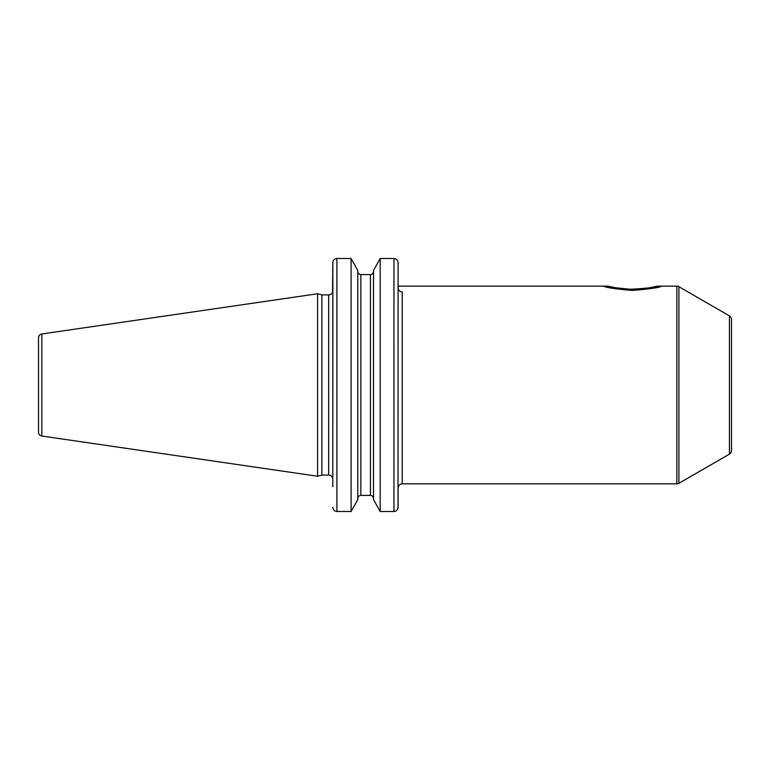 <?xml version="1.0" encoding="UTF-8"?>
<svg xmlns="http://www.w3.org/2000/svg" width="770" height="770" viewBox="0 0 770 770"><rect width="100%" height="100%" fill="white"/><g stroke="black" fill="none" stroke-linecap="round" stroke-linejoin="round"><path stroke-width="1.16" d="M38.5 337.838L38.5 432.163A3.917 3.917 0 0 0 41.849 436.032L317.596 476.245L317.596 293.755L41.849 333.968A3.917 3.917 0 0 0 38.5 337.838M336.856 258.499L336.913 258.499C334.382 258.778 333.015 260.193 332.794 262.762L332.573 292.119A4.12 4.12 0 0 1 328.675 294.9L321.879 294.9L321.879 475.1L317.596 476.245M321.879 294.9L317.596 293.755M332.794 479.219L332.794 292.119L332.794 479.219A4.12 4.12 0 0 0 328.675 475.1L321.879 475.1M398.08 287.585C398.36 290.271 399.736 291.724 402.2 291.945L402.2 483.849C399.976 484.022 398.619 485.187 398.128 487.352M398.08 262.705L398.08 262.762C397.849 260.193 396.483 258.768 393.961 258.499L394.615 258.556M393.961 511.501L380.178 511.501L373.517 499.538L380.178 511.501L380.178 258.499L373.517 270.463L380.178 258.499L393.961 258.499L393.961 511.501C396.483 511.222 397.859 509.807 398.08 507.238L398.08 487.352M373.517 271.377C373.354 273.321 372.324 274.399 370.428 274.601C372.333 274.389 373.363 273.311 373.517 271.377M360.851 274.601L370.428 274.601L370.428 495.399C372.333 495.61 373.363 496.688 373.517 498.623C373.354 496.679 372.324 495.601 370.428 495.399L360.851 495.399C358.955 495.61 357.925 496.688 357.761 498.623C357.935 496.679 358.964 495.601 360.851 495.399L360.851 274.601C358.955 274.389 357.925 273.311 357.761 271.377C357.935 273.321 358.964 274.399 360.851 274.601L370.428 274.601M332.794 507.295L332.794 507.238C333.015 509.807 334.392 511.232 336.913 511.501L336.913 258.499L351.11 258.499L357.761 270.463L351.11 258.499L351.11 511.501L357.761 499.538L351.11 511.501L336.249 511.444M402.2 483.849L676.849 483.849L676.849 286.151L657.359 286.151C656.223 287.277 647.281 288.307 630.534 289.26C616.308 287.999 608.772 286.96 607.934 286.151L398.08 286.151L398.08 262.762L398.08 286.151M607.934 286.151L615.509 287.768M617.723 288.134L620.254 288.49M624.172 288.914L627.752 289.164M630.38 289.26L645.077 288.481M648.754 287.942L657.359 286.151M332.794 486.698L332.842 262.098M398.08 262.762L398.023 507.902M357.761 270.463L357.761 499.538M373.517 270.463L373.517 499.538M676.849 286.151A4.12 4.12 0 0 1 678.909 286.7L729.44 315.873A4.12 4.12 0 0 1 731.5 319.444L731.5 450.556A4.12 4.12 0 0 1 729.44 454.127L678.909 483.3L678.909 286.7M676.849 483.849A4.12 4.12 0 0 0 678.909 483.3M603.815 286.151L603.815 286.151C605.528 287.547 615.134 288.981 632.622 290.444C650.13 288.991 659.746 287.556 661.478 286.151L661.478 286.151M41.849 333.968L41.849 436.032M328.675 294.9L328.675 475.1M729.44 454.127L729.44 315.873"/></g></svg>
